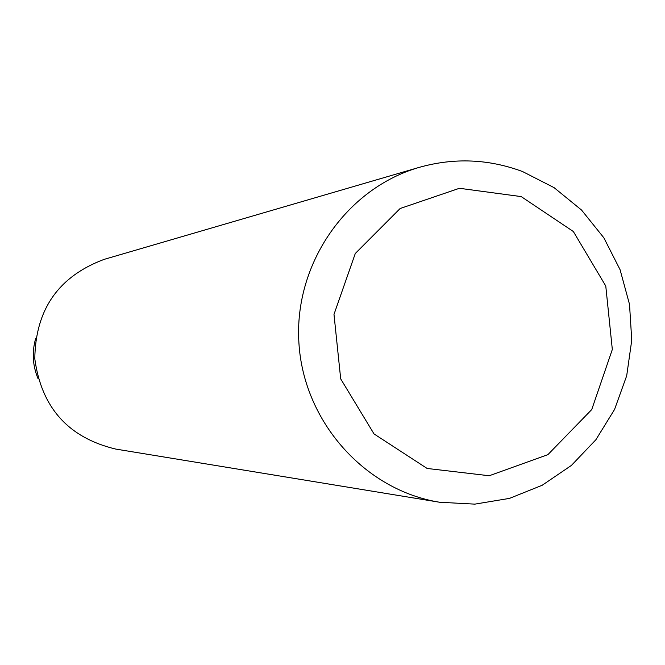 <?xml version="1.0" encoding="UTF-8"?>
<svg xmlns="http://www.w3.org/2000/svg" width="665" height="665" viewBox="0 0 665 665"><rect width="100%" height="100%" fill="white"/><g stroke="black" fill="none" stroke-linecap="round" stroke-linejoin="round"><path stroke-width="1" d="M439.607 502.241L115.677 449.066C68.362 437.703 41.405 407.603 34.796 358.784C35.445 309.516 58.562 276.382 104.147 259.375L419.258 167.356C454.22 157.53 488.675 158.943 522.632 171.587L554.078 187.646L581.551 210.057L603.87 237.829L620.088 269.732L629.514 304.362L631.75 340.222L626.696 375.758L614.568 409.432L595.873 439.764L571.401 465.425L542.199 485.259L509.531 498.376L474.818 504.137L439.607 502.241C364.661 490.263 303.456 421.444 298.901 342.733C293.888 264.047 346.315 188.32 419.258 167.356M521.202 196.599L573.338 231.511L605.773 286.017L612.324 349.466L591.742 409.565L547.902 454.644L489.216 475.749L427.13 468.459L374.029 433.929L340.696 378.884L333.988 314.387L355.285 253.498L400.147 208.502L459.424 188.286L521.202 196.599M38.129 378.875C32.61 365.684 31.795 352.201 35.677 338.435"/></g></svg>
